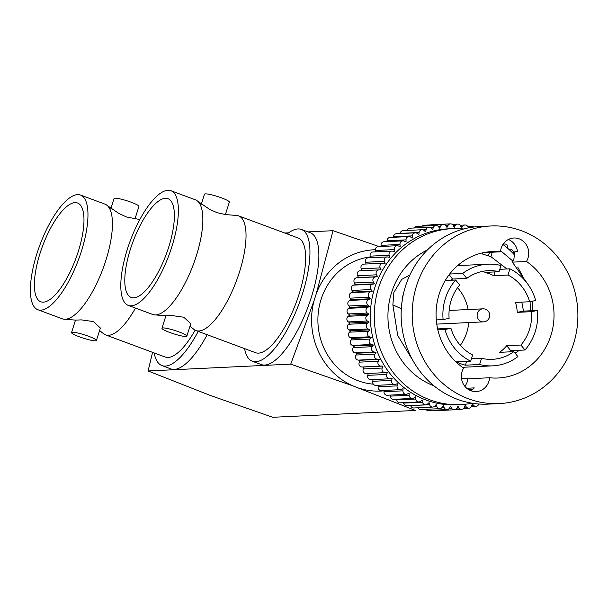 <?xml version="1.0" encoding="UTF-8"?>
<svg xmlns="http://www.w3.org/2000/svg" width="608" height="608" viewBox="0 0 608 608"><rect width="100%" height="100%" fill="white"/><g stroke="black" fill="none" stroke-linecap="round" stroke-linejoin="round"><path stroke-width="0.91" d="M128.28 305.398L152.752 314.488A61.172 20.649 -69.6 0 0 155.45 314.936A61.172 20.649 -69.6 0 0 196.255 256.082A61.172 20.649 -69.6 0 0 197.706 201.233A61.172 20.649 -69.6 0 0 195.366 199.804L170.901 190.714A61.172 20.649 -69.6 0 0 127.391 249.12A61.172 20.649 -69.6 0 0 128.28 305.398A61.172 20.649 -69.6 0 0 171.783 246.992A61.172 20.649 -69.6 0 0 170.901 190.714M197.706 201.233L209.372 209.182L216.972 212.656L225.393 214.563L235.851 215.407A61.172 20.649 -69.6 0 1 238.549 215.855L298.163 238.009A61.172 20.649 -69.6 0 1 299.052 294.287A61.172 20.649 -69.6 0 1 255.55 352.693L195.936 330.539A61.172 20.649 -69.6 0 0 239.438 272.133A61.172 20.649 -69.6 0 0 238.549 215.855M37.871 309.73L62.335 318.82A61.172 20.649 -69.6 0 0 65.033 319.268A61.172 20.649 -69.6 0 0 105.845 260.414A61.172 20.649 -69.6 0 0 107.289 205.565A61.172 20.649 -69.6 0 0 104.956 204.136L80.484 195.046A61.172 20.649 -69.6 0 0 36.982 253.452A61.172 20.649 -69.6 0 0 37.871 309.73A61.172 20.649 -69.6 0 0 81.373 251.324A61.172 20.649 -69.6 0 0 80.484 195.046M107.289 205.565L118.955 213.514L126.555 216.988L139.832 219.534M65.033 319.268L75.491 320.112L81.426 319.884L93.389 321.564L100.373 328.008L96.414 340.472A13.049 1.756 17.6 0 1 79.238 336.756A13.049 1.756 17.6 0 1 71.539 332.584A13.049 1.756 17.6 0 1 88.707 336.3A13.049 1.756 17.6 0 1 96.414 340.472M155.45 314.936L165.908 315.78L171.836 315.552L183.798 317.232L190.783 323.676L186.831 336.14A13.049 1.756 17.6 0 1 169.655 332.424A13.049 1.756 17.6 0 1 161.948 328.252A13.049 1.756 17.6 0 1 179.124 331.968A13.049 1.756 17.6 0 1 186.831 336.14M110.899 208.498L114.061 198.535A13.049 1.756 17.6 0 1 131.237 202.251A13.049 1.756 17.6 0 1 138.936 206.424L134.984 218.895M201.309 204.166L204.47 194.203A13.049 1.756 17.6 0 1 221.646 197.919A13.049 1.756 17.6 0 1 229.353 202.092L225.393 214.563M40.06 253.3A52.691 17.784 -69.6 0 0 40.827 301.781A52.691 17.784 -69.6 0 0 78.295 251.469A52.691 17.784 -69.6 0 0 77.528 202.996A52.691 17.784 -69.6 0 0 40.06 253.3M130.469 248.968A52.691 17.784 -69.6 0 0 131.237 297.449A52.691 17.784 -69.6 0 0 168.705 247.137A52.691 17.784 -69.6 0 0 167.945 198.664A52.691 17.784 -69.6 0 0 130.469 248.968M244.583 348.612A70.308 23.727 -69.6 0 0 252.366 361.251A70.308 23.727 -69.6 0 0 302.366 294.128A70.308 23.727 -69.6 0 0 301.348 229.444A70.308 23.727 -69.6 0 0 287.196 233.936M252.366 361.251L261.288 364.572A70.308 23.727 -69.6 0 0 311.288 297.441A70.308 23.727 -69.6 0 0 310.27 232.758L301.348 229.444M373.327 384.165A63.946 59.576 -92.7 0 1 321.054 299.448A63.946 59.576 -92.7 0 1 370.386 256.888M515.105 353.202L519.376 350.269M520.934 345.04A44.369 41.336 87.3 0 0 529.462 329.559A44.369 41.336 87.3 0 0 531.514 311.676L537.518 310.437A50.897 47.416 87.3 0 1 535.215 331.702A50.897 47.416 87.3 0 1 524.962 350.003L520.934 345.04L506.73 345.724A44.369 41.336 -92.7 0 1 499.639 352.336L513.844 351.652L517.879 356.615A50.897 47.416 87.3 0 1 492.746 365.849L462.468 367.3M471.436 358.796L481.566 358.31A44.369 41.336 87.3 0 0 492.434 359.328A44.369 41.336 87.3 0 0 513.844 351.652M450.938 328.282A44.369 41.336 87.3 0 0 472.636 354.988L470.676 361.19A50.897 47.416 87.3 0 1 444.942 329.513L450.938 328.282L437.646 328.913M451.159 300.466A44.369 41.336 87.3 0 0 449.099 318.349L443.103 319.58A50.897 47.416 87.3 0 1 445.398 298.323A50.897 47.416 87.3 0 1 455.65 280.022L459.686 284.985A44.369 41.336 87.3 0 0 451.159 300.466M460.332 345.344A44.369 41.336 87.3 0 0 466.739 332.568A44.369 41.336 87.3 0 0 468.738 322.574M445.246 280.516L455.65 280.022M449.669 274.033L462.741 273.402A50.897 47.416 87.3 0 1 487.874 264.176L457.596 265.628M499.814 269.321L509.945 268.835A50.897 47.416 87.3 0 1 535.678 300.512L529.682 301.743A44.369 41.336 87.3 0 0 507.976 275.036L493.772 275.713A44.369 41.336 -92.7 0 0 484.85 272.399L499.054 271.715L501.022 265.521A50.897 47.416 87.3 0 0 487.874 264.176M529.682 301.743L515.478 302.427A44.369 41.336 -92.7 0 1 517.309 312.36L523.313 311.121A50.897 47.416 87.3 0 0 521.725 302.123M523.313 311.121L537.518 310.437M500.506 251.818A63.293 58.968 87.3 0 0 492.016 251.568A63.293 58.968 87.3 0 0 439.196 294.029A63.293 58.968 87.3 0 0 463.615 368.106A15.17 14.136 87.3 0 0 462.11 371.442A15.17 14.136 87.3 0 0 476.216 391.567A15.17 14.136 87.3 0 0 488.878 381.391A15.17 14.136 87.3 0 0 489.584 377.758A63.293 58.968 87.3 0 0 498.074 378.009A63.293 58.968 87.3 0 0 550.894 335.54A63.293 58.968 87.3 0 0 526.475 261.463A15.17 14.136 87.3 0 0 527.98 258.126A15.17 14.136 87.3 0 0 513.866 238.002A15.17 14.136 87.3 0 0 501.212 248.178A15.17 14.136 87.3 0 0 500.506 251.818L483.588 252.624M489.584 377.758L467.742 378.799L467.035 382.44L465.036 386.544M461.48 378.328L467.742 378.799M401.569 305.626L402.8 295.777M463.319 368.623A63.293 58.968 87.3 0 0 465.036 367.179M508.394 239.476A15.17 14.136 -92.7 0 1 517.514 251.59L514.839 251.72L513.912 258.803L512.362 262.139L528.968 285.813M532.524 301.158L532.851 310.665M512.362 262.139L526.475 261.463M466.731 388.261L474.278 387.896A15.17 14.136 -92.7 0 1 470.63 390.625M468.289 227.924L467.993 227.103A3.26 3.04 87.3 0 0 462.787 226.199L461.525 227.878L460.636 225.933A3.26 3.04 87.3 0 0 455.377 225.522L454.26 227.316L453.211 225.462A3.26 3.04 87.3 0 0 447.952 225.545L446.979 227.43L445.786 225.682A3.26 3.04 87.3 0 0 440.557 226.252L439.744 228.228L438.414 226.594A3.26 3.04 87.3 0 0 433.246 227.658L432.6 229.702L431.148 228.19A3.26 3.04 87.3 0 0 426.086 229.74L425.608 231.83L424.042 230.47A3.26 3.04 87.3 0 0 419.132 232.484L418.821 234.612L417.149 233.404A3.26 3.04 87.3 0 0 412.429 235.866L412.292 238.024L410.529 236.968A3.26 3.04 87.3 0 0 406.022 239.864L406.068 242.03L404.221 241.148A3.26 3.04 87.3 0 0 399.98 244.454L400.201 246.605L398.286 245.898A3.26 3.04 87.3 0 0 394.326 249.592L394.721 251.712L392.768 251.188A3.26 3.04 87.3 0 0 389.12 255.238L389.69 257.321L387.699 256.979A3.26 3.04 87.3 0 0 384.4 261.356L385.13 263.378L383.116 263.226A3.26 3.04 87.3 0 0 380.19 267.9L381.087 269.846L379.065 269.876A3.26 3.04 87.3 0 0 376.534 274.816L377.583 276.67L375.577 276.891A3.26 3.04 87.3 0 0 373.456 282.044L374.65 283.799L372.674 284.202A3.26 3.04 87.3 0 0 370.979 289.545L372.309 291.179L370.371 291.772A3.26 3.04 87.3 0 0 369.117 297.244L370.576 298.756L368.699 299.524A3.26 3.04 87.3 0 0 367.893 305.102L369.466 306.462L367.658 307.412A3.26 3.04 87.3 0 0 367.316 313.044L368.988 314.26L367.27 315.37A3.26 3.04 87.3 0 0 367.384 321.016L369.147 322.065L367.521 323.334A3.26 3.04 87.3 0 0 368.098 328.958L369.938 329.84L368.425 331.254A3.26 3.04 87.3 0 0 369.451 336.802L371.359 337.516L369.968 339.066A3.26 3.04 87.3 0 0 371.442 344.5L373.396 345.025L372.134 346.704A3.26 3.04 87.3 0 0 374.042 351.986L376.033 352.328L374.916 354.114A3.26 3.04 87.3 0 0 377.241 359.199L379.255 359.358L378.282 361.243A3.26 3.04 87.3 0 0 381.018 366.1L383.032 366.062L382.219 368.038A3.26 3.04 87.3 0 0 385.335 372.62L387.334 372.4L386.688 374.437A3.26 3.04 87.3 0 0 390.161 378.716L392.137 378.305L391.658 380.403A3.26 3.04 87.3 0 0 395.458 384.34L397.396 383.747L397.085 385.882A3.26 3.04 87.3 0 0 401.196 389.447L403.074 388.679L402.937 390.838A3.26 3.04 87.3 0 0 407.314 394.007L409.123 393.064L409.169 395.223A3.26 3.04 87.3 0 0 413.782 397.974L415.507 396.864L415.728 399.015A3.26 3.04 87.3 0 0 420.546 401.326L422.172 400.064L422.568 402.184A3.26 3.04 87.3 0 0 427.553 404.039L429.066 402.625L429.628 404.708A3.26 3.04 87.3 0 0 434.743 406.083L436.141 404.533L436.871 406.554A3.26 3.04 87.3 0 0 442.069 407.451L443.331 405.772L444.228 407.717A3.26 3.04 87.3 0 0 449.479 408.128L450.596 406.342L451.645 408.196A3.26 3.04 87.3 0 0 456.912 408.112L457.877 406.22L459.07 407.976A3.26 3.04 87.3 0 0 464.307 407.398L465.12 405.422L466.442 407.064A3.26 3.04 87.3 0 0 471.61 406L472.256 403.955L473.716 405.46A3.26 3.04 87.3 0 0 478.754 403.986M428.883 227.278L409.944 228.182A3.26 3.04 87.3 0 0 407.2 230.447M421.982 229.74L403.043 230.645A3.26 3.04 87.3 0 0 400.193 233.388L400.163 233.571M415.302 232.841L396.363 233.753A3.26 3.04 87.3 0 0 393.482 236.77L393.452 237.302M408.91 236.558L389.971 237.47A3.26 3.04 87.3 0 0 387.083 240.776L387.106 241.619M402.846 240.859L383.906 241.771A3.26 3.04 87.3 0 0 381.041 245.358L381.155 246.483M397.153 245.716L378.214 246.628A3.26 3.04 87.3 0 0 375.387 250.496L375.645 251.872M391.886 251.089L372.947 252.001A3.26 3.04 87.3 0 0 370.181 256.15L370.614 257.731M387.076 256.941L368.136 257.845A3.26 3.04 87.3 0 0 365.461 262.268L366.092 264.016M382.766 263.218L363.82 264.123A3.26 3.04 87.3 0 0 361.251 268.804L362.117 270.689M378.89 269.884L360.126 270.788A3.26 3.04 87.3 0 0 357.595 275.72L358.644 277.575L356.638 277.795A3.26 3.04 87.3 0 0 354.517 282.956L355.71 284.704L353.734 285.114A3.26 3.04 87.3 0 0 352.04 290.449L353.37 292.083L351.432 292.676A3.26 3.04 87.3 0 0 350.178 298.156L351.637 299.66L349.76 300.428A3.26 3.04 87.3 0 0 348.954 306.006L350.527 307.374L348.718 308.317A3.26 3.04 87.3 0 0 348.376 313.948L350.048 315.164L348.323 316.274A3.26 3.04 87.3 0 0 348.445 321.921L350.208 322.977L348.582 324.246A3.26 3.04 87.3 0 0 349.152 329.863L350.998 330.744L349.486 332.166A3.26 3.04 87.3 0 0 350.512 337.714L352.42 338.42L351.029 339.971A3.26 3.04 87.3 0 0 352.496 345.405L354.456 345.937L353.195 347.609A3.26 3.04 87.3 0 0 355.102 352.891L357.094 353.233L355.976 355.026A3.26 3.04 87.3 0 0 358.302 360.111L360.316 360.263L359.343 362.155A3.26 3.04 87.3 0 0 362.072 367.004L364.093 366.974L363.28 368.942A3.26 3.04 87.3 0 0 366.388 373.525M460.552 404.624L456.646 404.814A88.092 82.072 -92.7 0 1 374.703 287.941A88.092 82.072 -92.7 0 1 448.21 228.836L452.116 228.654A88.092 82.072 87.3 0 0 378.609 287.759A88.092 82.072 87.3 0 0 460.552 404.624A88.092 82.072 87.3 0 0 472.066 403.195M514.748 255.193A88.092 82.072 87.3 0 0 502.945 244.477M463.722 228.98A88.092 82.072 87.3 0 0 452.116 228.654M427.492 249.88A73.408 68.392 87.3 0 0 391.567 292.57A73.408 68.392 87.3 0 0 434.006 385.852M414.192 362.718L397.723 335.472L392.867 304.874L393.87 292.456L401.69 279.406L409.321 275.333M530.396 310.779L530.085 301.659M524.993 280.554L517.826 267.292M512.924 261.121L500.627 250.701M490.793 225.986L479.72 226.51A88.905 82.832 87.3 0 0 405.528 286.163A88.905 82.832 87.3 0 0 488.232 404.115L499.297 403.59A88.905 82.832 87.3 0 0 573.488 343.938A88.905 82.832 87.3 0 0 490.793 225.986A88.905 82.832 87.3 0 0 416.602 285.631A88.905 82.832 87.3 0 0 499.297 403.59M189.992 326.177L193.595 329.118A61.172 20.649 -69.6 0 0 195.936 330.539M99.575 330.509L103.185 333.442A61.172 20.649 -69.6 0 0 105.518 334.871A61.172 20.649 -69.6 0 0 135.478 308.074M290.723 364.131L148.094 370.964L210.459 395.512L272.741 417.286L415.37 410.453L353.005 385.905A70.733 65.9 -92.7 0 1 314.024 300.793L290.723 364.131L353.005 385.905M154.166 352.944A70.308 23.727 -69.6 0 0 161.948 365.583L170.878 368.904A70.308 23.727 -69.6 0 0 207.153 334.704M148.094 370.964L152.578 352.359M314.024 300.793L316.274 293.717A70.733 65.9 -92.7 0 1 375.334 249.721M307.952 231.899L333.047 230.698L316.274 293.717M284.719 233.008L288.648 232.826M379.088 246.582L333.047 230.698M384.058 390.83A70.733 65.9 -92.7 0 1 359.617 388.36M470.676 361.19L456.471 361.866A50.897 47.416 87.3 0 0 465.394 365.188L479.598 364.504L481.566 358.31M479.598 364.504A50.897 47.416 87.3 0 0 492.746 365.849M499.054 271.715A44.369 41.336 87.3 0 0 488.186 270.689A44.369 41.336 87.3 0 0 466.769 278.365L462.741 273.402M473.822 227.02A3.26 3.04 87.3 0 0 470.113 227.567L468.19 227.658M513.152 253.483L513.205 253.255A3.26 3.04 87.3 0 0 509.398 249.318L508.98 249.447M507.695 248.307L507.771 247.775A3.26 3.04 87.3 0 0 503.667 244.203L502.96 244.492M433.717 410.195A3.26 3.04 87.3 0 0 435.457 410.689L454.404 409.784M425.714 409.328A3.26 3.04 87.3 0 0 428.169 410.461L447.108 409.556M418.061 407.77A3.26 3.04 87.3 0 0 420.918 409.556L439.858 408.652M410.674 405.551L410.689 405.612A3.26 3.04 87.3 0 0 413.767 407.976L432.706 407.071M403.545 402.678L403.628 403.096A3.26 3.04 87.3 0 0 406.76 405.741L425.706 404.829M396.712 399.182L396.788 399.927A3.26 3.04 87.3 0 0 399.965 402.853L418.904 401.941M390.207 395.094L390.23 396.135A3.26 3.04 87.3 0 0 393.422 399.342L412.361 398.438M384.081 390.435L383.998 391.742A3.26 3.04 87.3 0 0 387.19 395.238L406.129 394.326M378.366 385.244L378.146 386.787A3.26 3.04 87.3 0 0 381.307 390.564L400.246 389.66M373.114 379.567L372.719 381.307A3.26 3.04 87.3 0 0 375.828 385.366L394.767 384.461M368.349 373.434L367.749 375.349A3.26 3.04 87.3 0 0 370.781 379.673L389.72 378.769M435.974 225.469L417.035 226.374A3.26 3.04 87.3 0 0 414.565 227.962M443.179 224.329L424.24 225.241A3.26 3.04 87.3 0 0 422.294 226.123M450.46 223.873L431.52 224.778A3.26 3.04 87.3 0 0 430.745 224.93M364.093 366.974L383.032 366.062M360.316 360.263L379.255 359.358M357.094 353.233L376.033 352.328M354.456 345.937L373.396 345.025M352.42 338.42L371.359 337.516M350.998 330.744L369.938 329.84M350.208 322.977L369.147 322.065M350.048 315.164L368.988 314.26M350.527 307.374L369.466 306.462M351.637 299.66L370.576 298.756M353.37 292.083L372.309 291.179M355.71 284.704L374.65 283.799M358.644 277.575L377.583 276.67M506.973 268.979L490.914 256.667L482.334 253.962L482.433 252.875M460.165 265.506A63.293 58.968 87.3 0 0 458.835 264.571M509.702 351.857A50.897 47.416 87.3 0 0 510.758 350.687L524.962 350.003M437.859 329.855L444.942 329.513M436.293 319.907L443.103 319.58M507.976 275.036L509.945 268.835M468.114 309.54A44.369 41.336 87.3 0 0 457.566 287.683M451.022 280.242A44.369 41.336 -92.7 0 1 452.565 279.049L466.769 278.365M517.309 312.36L531.514 311.676M492.26 252.206L490.914 256.667M488.429 255.672L489.569 252.335M392.867 304.874L401.318 308.72M493.772 275.713L494.98 271.913M452.565 279.049L449.099 274.778M510.758 350.687L506.73 345.724M465.394 365.188L466.594 361.388M161.948 365.583A70.308 23.727 -69.6 0 0 198.231 331.39M105.518 334.871L165.133 357.018A61.172 20.649 -69.6 0 0 195.122 330.174M436.772 324.11L483.52 321.868A6.528 6.08 -92.7 0 1 481.255 321.518A6.528 6.08 -92.7 0 1 477.447 313.211A6.528 6.08 -92.7 0 1 482.896 308.834L449.152 310.452M426.086 229.74L423.024 229.885M419.132 232.484L400.193 233.388M412.429 235.866L393.482 236.77M406.022 239.864L387.083 240.776M399.98 244.454L381.041 245.358M394.326 249.592L375.387 250.496M389.12 255.238L370.181 256.15M384.4 261.356L365.461 262.268M380.19 267.9L361.251 268.804M376.534 274.816L357.595 275.72M373.456 282.044L354.517 282.956M370.979 289.545L352.04 290.449M369.117 297.244L350.178 298.156M367.893 305.102L348.954 306.006M367.316 313.044L348.376 313.948M367.384 321.016L348.445 321.921M368.098 328.958L349.152 329.863M369.451 336.802L350.512 337.714M371.442 344.5L352.496 345.405M374.042 351.986L355.102 352.891M377.241 359.199L358.302 360.111M381.018 366.1L362.072 367.004M503.667 244.203L503.105 244.234M509.398 249.318L508.866 249.341M473.716 405.46L471.747 405.551M466.442 407.064L464.406 407.162M459.07 407.976L456.927 408.074M451.645 408.196L449.365 408.302M444.228 407.717L441.727 407.839M436.871 406.554L433.998 406.691M429.628 404.708L410.689 405.612M422.568 402.184L403.628 403.096M415.728 399.015L396.788 399.927M409.169 395.223L390.23 396.135M402.937 390.838L383.998 391.742M397.085 385.882L378.146 386.787M391.658 380.403L372.719 381.307M386.688 374.437L367.749 375.349M382.219 368.038L363.28 368.942M378.282 361.243L359.343 362.155M374.916 354.114L355.976 355.026M372.134 346.704L353.195 347.609M369.968 339.066L351.029 339.971M368.425 331.254L349.486 332.166M367.521 323.334L348.582 324.246M367.27 315.37L348.323 316.274M367.658 307.412L348.718 308.317M368.699 299.524L349.76 300.428M370.371 291.772L351.432 292.676M372.674 284.202L353.734 285.114M375.577 276.891L356.638 277.795M433.246 227.658L430.654 227.78M440.557 226.252L438.208 226.366M447.952 225.545L445.77 225.644M455.377 225.522L453.31 225.621M462.787 226.199L460.803 226.298M483.52 321.868A6.528 6.528 0 0 0 489.425 317.323A6.528 6.528 0 0 0 482.896 308.834M361.889 270.195L361.578 270.712M358.241 276.868L357.854 277.666M355.156 283.89L354.768 284.901M385.16 372.628L366.214 373.54M468.502 389.546L472.644 389.348M504.61 243.998L503.219 244.059M510.097 249.196L508.774 249.257M479.811 404.062L478.716 404.115M475.973 406.38L471.352 406.6M468.89 408.188L463.623 408.439M461.677 409.321L455.172 409.632M378.982 269.884L360.035 270.788M457.748 224.094L452.208 224.36M464.998 225.006L460.203 225.234M472.15 226.579L467.856 226.784M363.804 367.665L363.364 366.981M359.89 361.091L359.412 360.194M356.516 354.152L356.052 353.058M353.734 346.902L353.316 345.625M351.553 339.386L351.219 337.972M350.01 331.672L349.79 330.167M349.129 323.821L349.03 322.278M348.908 315.894L348.946 314.366M349.372 307.975L349.532 306.508M350.512 300.124L350.778 298.771M352.313 292.41L352.655 291.209M161.948 328.252L165.908 315.78M71.539 332.584L75.491 320.112"/></g></svg>
